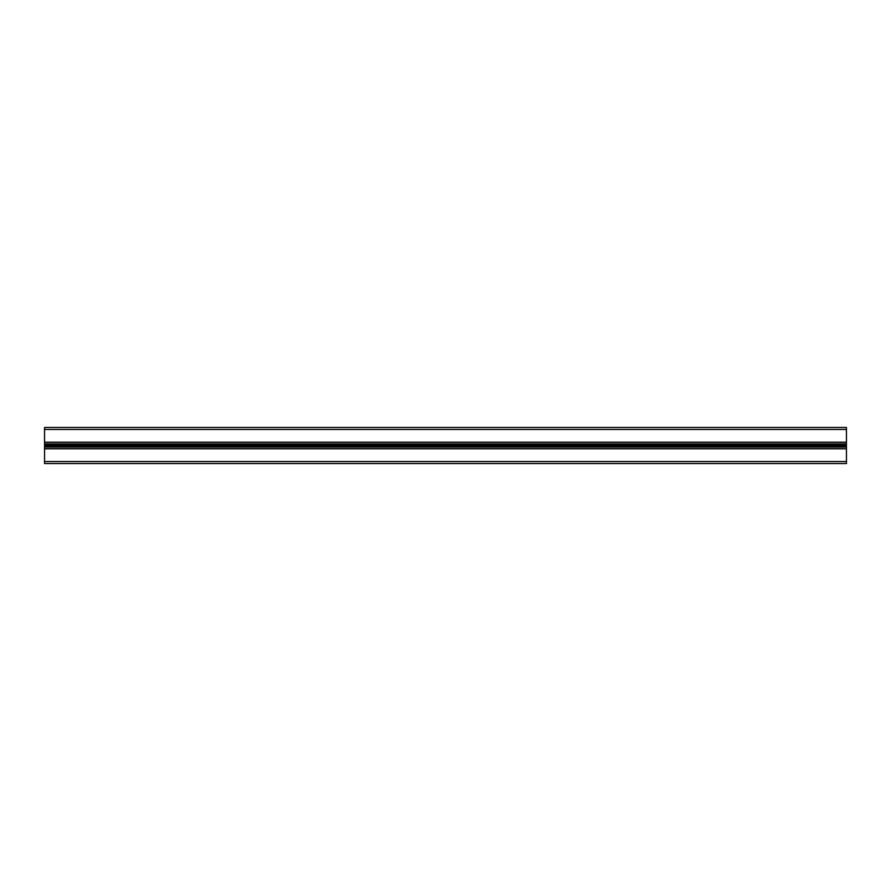 <?xml version="1.0" encoding="UTF-8"?>
<svg xmlns="http://www.w3.org/2000/svg" width="891" height="891" viewBox="0 0 891 891"><rect width="100%" height="100%" fill="white"/><g stroke="black" fill="none" stroke-linecap="round" stroke-linejoin="round"><path stroke-width="1.34" d="M44.55 442.17L44.55 427.457L846.45 427.457L846.45 463.543L44.55 463.543L44.55 442.17L846.45 442.17M44.55 427.457L846.45 427.457M44.55 463.543L846.45 463.543M44.55 448.83L846.45 448.83M44.55 445.89L846.45 445.89M44.55 445.5L846.45 445.5M44.55 445.11L846.45 445.11M846.45 429.462L44.55 429.462M44.55 461.538L846.45 461.538M44.55 448.719L846.45 448.719M44.55 447.037L846.45 447.037M44.55 443.963L846.45 443.963M44.55 442.281L846.45 442.281"/></g></svg>
